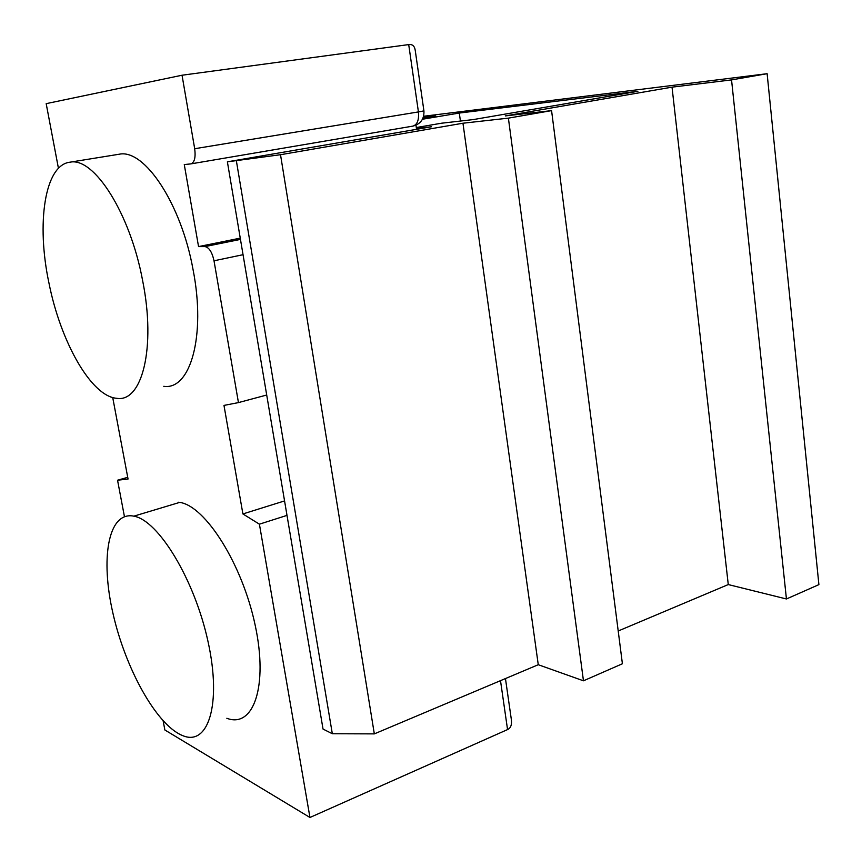 <?xml version="1.0" encoding="UTF-8"?>
<svg xmlns="http://www.w3.org/2000/svg" width="862" height="862" viewBox="0 0 862 862"><rect width="100%" height="100%" fill="white"/><g stroke="black" fill="none" stroke-linecap="round" stroke-linejoin="round"><path stroke-width="1.29" d="M423.264 117.437L435.278 115.971L423.037 118.029M422.466 119.236L459.306 113.051L460.427 121.046M459.306 113.051L637.912 91.297L473.216 119.592L441.559 123.212L416.303 127.533M767.126 73.701L731.547 79.897L786.435 598.971L818.9 584.63L767.126 73.701L423.63 116.262M731.547 79.897L672.026 87.148L505.294 115.917L551.572 110.627L508.386 118.137L462.959 123.223L280.516 154.718L227.385 161.819L431.496 126.757L416.432 128.438M786.435 598.971L728.271 584.565L618.205 630.995M551.572 110.627L622.407 663.762L583.466 680.808L538.265 664.721L374.323 733.885L332.323 733.734L323.034 729.069L227.385 161.819M672.026 87.148L728.271 584.565M508.386 118.137L583.466 680.808M462.959 123.223L538.265 664.721M280.516 154.718L374.323 733.885M236.382 160.935L332.323 733.734M112.717 397.533L128.05 479.035L117.544 480.22L124.451 516.661M127.727 477.322L117.544 480.22M284.568 500.919L242.901 513.946L223.98 405.409L238.451 402.597L266.714 395.022M242.901 513.946L259.408 524.171L287.003 515.379M163.144 720.869L164.868 729.985L309.954 817.478L259.408 524.171M243.052 254.699L214.013 260.787L238.451 402.597M214.013 260.787C212.117 252.178 209.121 247.448 205.005 246.597L198.551 246.597L184.274 164.556L190.728 163.909C194.489 162.616 195.814 157.552 194.693 148.717L418.426 111.92L408.707 44.587L182.033 75.231L194.693 148.717M58.444 168.338L46.182 103.645L182.033 75.231M415.969 125.227L416.561 129.322M191.084 163.845L412.855 126.121C417.262 124.774 419.126 120.033 418.426 111.92L423.921 110.886L415.247 50.438C414.622 46.052 412.445 44.102 408.707 44.587M505.455 678.566L511.274 719.048C512.071 724.576 510.832 728.088 507.556 729.575L309.954 817.478M240.261 238.138L198.551 246.597M163.769 386.316C190.211 390.411 206.169 336.158 193.056 269.612C181.246 203.809 144.482 148.781 119.333 154.201L70.081 162.175C44.565 164.836 36.247 223.678 48.972 283.124C60.663 342.074 91.243 396.294 116.596 398.287C141.928 402.888 156.281 348.086 142.564 280.29C130.119 213.259 93.98 156.916 70.081 162.175M132.802 515.972C108.106 512.297 100.369 558.533 112.922 613.205C125.184 667.813 155.817 723.908 181.753 735.232L182.593 735.577C208.173 746.664 221.868 704.383 208.108 641.964C194.693 579.62 158.339 520.185 133.836 516.166L132.802 515.972M226.835 718.272C253.406 728.595 268.427 686.443 255.152 625.101C242.222 563.834 205.285 505.897 179.705 502.384L178.617 502.223M500.499 680.657L507.556 729.575M240.466 239.388L205.005 246.597M190.728 163.909L412.855 126.121C420.591 124.106 424.287 119.031 423.932 110.918M179.705 502.384L133.836 516.166"/></g></svg>

